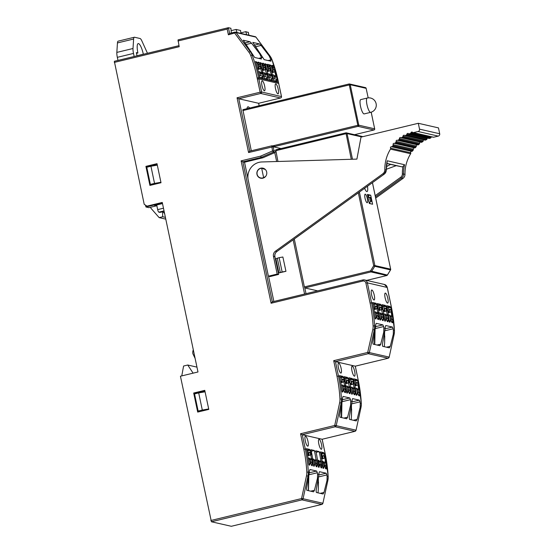 <?xml version="1.0" encoding="UTF-8"?>
<svg xmlns="http://www.w3.org/2000/svg" width="554" height="554" viewBox="0 0 554 554"><rect width="100%" height="100%" fill="white"/><g stroke="black" fill="none" stroke-linecap="round" stroke-linejoin="round"><path stroke-width="0.83" d="M312.158 465.221L312.65 464.023L311.528 465.069L312.158 465.221M322.809 467.735L323.467 467.881L324.055 466.71L322.947 461.323L322.165 461.399M323.938 465.699L324.27 465.492L324.104 467.015L324.789 464.564L326.32 467.23L325.433 468.324M322.961 467.694L323.827 466.662M323.467 467.881L322.996 467.998M324.706 466.406L324.187 465.748M321.445 467.424L321.936 466.233L320.814 467.271L321.445 467.424M383.382 311.293L386.72 310.725C386.117 308.772 385.563 307.913 385.051 308.156L384.67 310.254L383.278 310.711M384.151 316.403L384.829 320.447L385.494 320.586L384.67 320.787M387.218 321.091L386.076 318.405L386.81 317.276L388.333 319.942L387.433 321.036L388.07 321.188L388.638 320.254L388.333 319.942M387.89 311.764L389.289 311.306L389.663 309.208C390.182 308.966 390.736 309.825 391.332 311.777L388.049 312.359A2.943 0.72 76.4 0 0 387.952 312.151M388.735 317.269L389.441 321.5L390.099 321.645L389.275 321.846M392.045 322.089L390.688 319.457L391.422 318.328L392.952 320.995L392.059 322.089L392.689 322.241L393.257 321.306L392.952 320.995M379.774 345.661L373.084 344.131L372.842 342.351L375.674 326.147A21.634 3.109 -91.4 0 1 375.73 324.762L376.228 323.356L382.918 324.886L383.617 326.569L375.432 328.55M389.31 347.836L382.62 346.312L382.385 344.491L385.21 328.321A21.634 3.102 -91.4 0 1 385.265 326.971L385.757 325.53L392.447 327.061L393.16 328.771L384.961 330.752M375.986 318.418L376.561 317.248L375.314 318.273L375.986 318.418M376.443 316.23L376.775 316.029L376.609 317.553L377.302 315.101L378.825 317.767L377.925 318.869L378.562 319.014L379.13 318.079L378.825 317.767M373.922 309.139L373.922 309.139A2.943 0.72 76.4 0 0 373.922 309.125L377.212 308.55C376.609 306.597 376.055 305.746 375.543 305.988L375.162 308.086L373.818 308.523M380.695 313.765L382.433 313.453L381.796 315.434L380.432 312.996L378.971 313.058L379.435 316.424A147.004 141.519 -77.1 0 1 379.774 319.367L379.809 319.374A147.004 141.519 -77.1 0 1 379.857 319.866L380.57 320.025L381.173 318.301L379.933 319.326L380.584 319.478L379.836 319.658M383.153 320.067A147.004 141.519 -77.1 0 1 383.216 320.627L382.502 320.468L381.18 317.29L381.914 316.154L383.444 318.82L382.537 319.921L383.174 320.067L383.749 319.139L383.444 318.82M382.371 319.963L381.235 317.899M381.062 317.29L381.387 317.082L381.221 318.605L381.914 316.154M378.444 309.575L379.781 309.139L380.155 307.041C380.667 306.798 381.228 307.65 381.824 309.603L378.541 310.192M346.631 418.741L339.934 417.21L339.699 415.389L342.524 399.219A21.641 3.102 -91.4 0 1 342.58 397.862L343.078 396.429L349.775 397.959L350.481 399.669A21.641 8.165 -92.3 0 1 350.696 401.089L350.613 405.189L347.6 417.19L346.714 418.734M356.174 420.915L349.477 419.385L349.242 417.564L352.067 401.401A21.641 3.102 -91.4 0 1 352.122 400.043L352.614 398.61L359.311 400.14L360.024 401.844A21.641 8.165 -92.3 0 1 360.239 403.264L360.148 407.37L357.143 419.371L353.383 420.278M314.54 464.46L313.529 465.533L314.18 465.679L314.769 464.508L313.661 459.121L312.719 459.224M314.651 463.49L314.984 463.289L314.817 464.813L315.51 462.361L317.033 465.028L316.133 466.129L316.77 466.274L317.338 465.339L317.033 465.028M314.18 465.679L313.557 465.831M316.133 466.129L314.776 463.49L315.51 462.361M390.099 321.645L390.681 320.475L389.58 315.081L388.444 315.233M390.722 320.78L391.422 318.328M389.441 321.5L390.452 320.42M310.524 450.852L306.674 450.104M310.489 450.838L310.801 454.758C310.205 452.805 309.651 451.946 309.132 452.189L308.758 454.294L308.419 454.211L307.761 450.215M311.14 454.834L307.726 455.783M307.477 454.322L308.419 454.211M307.518 455.34L310.801 454.758M308.758 454.294L307.539 454.689M309.672 458.913L311.41 458.601L310.78 460.589L309.416 458.144L308.1 458.172M310.836 455.021A147.004 141.519 102.9 0 1 311.424 458.608L311.784 458.74M309.921 463.4L308.91 464.481L309.568 464.626L310.15 463.456L309.049 458.061M311.521 465.069L310.157 462.438L310.891 461.309L312.421 463.975M323.571 462.174L325.309 461.863L324.679 463.843L322.947 461.323M325.683 462.001L325.309 461.863M325.676 461.946L326.625 467.541L326.057 468.476L325.42 468.331M324.422 454.107L320.745 453.373M321.542 457.549L322.657 457.549L323.037 455.45C323.55 455.208 324.104 456.06 324.706 458.013L321.784 459.003M324.706 458.013L321.417 458.601M321.597 457.888L322.657 457.549M321.071 460.949L318.959 461.122M320.697 460.803L320.067 462.791L318.702 460.353L317.553 460.346M318.197 466.683L318.855 466.828L319.208 465.609L318.349 466.641M320.094 465.36L319.575 464.695M150.986 185.154L150.799 184.288M147.191 167.149L147.08 166.629L157.107 164.206M145.917 166.366L157.004 163.679L161.013 182.73L149.926 185.41L145.917 166.366L147.08 166.629M162.37 202.972L150.792 205.769L147.018 206.136L162.26 202.445L197.979 371.976L180.431 376.221L211.413 521.771L301.978 499.86A1.468 1.413 -77.1 0 0 303.059 498.732L301.584 498.413L306.514 475.782L307.989 476.101A14.702 14.155 -77.1 0 0 308.315 472.056A147.004 141.519 -77.1 0 0 305.296 449.01L303.821 449.218L300.559 433.74L302.29 434.724L322.158 439.26L355.038 431.296M196.961 367.129L187.737 365.017L183.582 366.028L181.767 375.896M193.111 373.154L187.737 365.017M193.318 349.844A6.122 5.9 -77.1 0 0 192.889 353.764L195.126 358.41M231.323 526.286L211.413 521.771M387.828 298.412A5.145 1.253 -103.6 0 1 387.682 303.1A5.145 1.253 -103.6 0 1 385.252 298.391A5.145 1.253 -103.6 0 1 385.265 293.101A5.145 1.253 -103.6 0 1 387.828 298.412M374.282 295.317A5.145 1.253 -103.6 0 1 374.137 300.005A5.145 1.253 -103.6 0 1 371.706 295.303A5.145 1.253 -103.6 0 1 371.713 290.005A5.145 1.253 -103.6 0 1 374.282 295.317M386.436 306.819L382.447 306.057L382.648 307.283M384.67 310.254L383.68 306.182M386.401 306.805L386.72 310.725M387.059 310.801L383.465 311.791M383.216 310.33L384.331 310.178M385.584 314.88L387.322 314.568L386.692 316.556L385.328 314.111L383.839 314.18M387.322 314.568L387.703 314.707M385.494 320.586L385.84 319.367L384.829 320.447M385.951 318.405L386.283 318.197L386.117 319.727L386.81 317.276M392.315 315.759L391.941 315.621L391.304 317.608L389.58 315.081M391.913 322.428L392.689 322.241M351.97 370.868A5.145 1.253 -103.6 0 1 352.115 366.173A5.145 1.253 -103.6 0 1 354.546 370.882A5.145 1.253 -103.6 0 1 354.539 376.173A5.145 1.253 -103.6 0 1 351.97 370.868M341.139 368.396A5.145 1.253 -103.6 0 1 340.994 373.084A5.145 1.253 -103.6 0 1 338.563 368.375A5.145 1.253 -103.6 0 1 338.57 363.085A5.145 1.253 -103.6 0 1 341.139 368.396M357.212 380.82A147.004 141.519 -77.1 0 0 357.081 380.189L356.956 379.594L353.584 378.825L353.708 379.421A147.004 141.519 102.9 0 1 356.153 395.092L356.866 395.258L356.887 394.746M352.967 392.087L354.186 394.649L354.899 394.808A147.004 141.519 -77.1 0 0 354.844 394.282M353.999 387.703A147.004 141.519 -77.1 0 0 353.417 384.144M352.586 379.767A147.004 141.519 -77.1 0 0 352.455 379.137L352.33 378.541L349.629 379.192M352.33 378.541L348.972 377.773L349.096 378.368A147.004 141.519 102.9 0 1 351.548 394.039L352.254 394.206L352.275 393.693M347.753 378.645A147.004 141.519 -77.1 0 0 347.628 378.036L347.497 377.44L344.145 376.672L344.269 377.267A147.004 141.519 102.9 0 1 346.714 392.938L347.427 393.105L347.448 392.578M318.827 443.941A5.145 1.253 -103.6 0 1 318.972 439.253A5.145 1.253 -103.6 0 1 321.403 443.955A5.145 1.253 -103.6 0 1 321.396 449.252A5.145 1.253 -103.6 0 1 318.827 443.941M308.003 441.469A5.145 1.253 -103.6 0 1 307.858 446.164A5.145 1.253 -103.6 0 1 305.427 441.455A5.145 1.253 -103.6 0 1 305.434 436.157A5.145 1.253 -103.6 0 1 308.003 441.469M324.111 466.385L324.969 466.766L325.676 468.802L326.389 468.961A147.004 141.519 -77.1 0 0 326.327 468.365M325.496 461.904A147.004 141.519 -77.1 0 0 324.893 458.22M324.097 454.031A147.004 141.519 -77.1 0 0 323.938 453.269L323.806 452.653L320.434 451.877L320.565 452.5A147.004 141.519 102.9 0 1 323.01 468.192L323.723 468.352L323.758 467.735M320.801 453.38L323.806 452.653M319.499 465.325L320.351 465.72L321.05 467.742L321.756 467.908A147.004 141.519 -77.1 0 0 321.701 467.32M320.87 460.845A147.004 141.519 -77.1 0 0 319.312 452.209L319.18 451.593L316.14 452.327M319.18 451.593L315.828 450.824L315.953 451.448L314.492 451.108L314.36 450.492L311.313 451.226M319.146 466.676L319.118 467.299L318.405 467.14A147.004 141.519 -77.1 0 0 315.953 451.448M316.396 459.799L314.284 459.972M314.492 451.108A147.004 141.519 -77.1 0 1 316.036 459.661L315.392 461.641L313.661 459.121M314.36 450.492L310.995 449.723L311.126 450.347L309.88 450.056A147.004 141.519 102.9 0 1 310.018 450.734M314.319 465.63L314.291 466.198L313.578 466.039A147.004 141.519 -77.1 0 0 311.126 450.347M312.269 465.187A147.004 141.519 102.9 0 1 312.331 465.755L311.618 465.589L310.912 463.553L310.219 463.04M309.88 450.056L309.748 449.439L306.93 450.125M308.363 490.643L308.523 477.472M309.748 449.439L306.376 448.671L306.507 449.287L305.296 449.01L302.29 434.724L335.122 426.788A1.468 1.413 -77.1 0 0 336.202 425.659L334.727 425.334L339.657 402.703A13.476 12.971 -77.1 0 0 339.955 398.991A145.778 140.342 -77.1 0 0 336.964 376.138L333.702 360.668L335.433 361.651L355.308 366.173M309.693 464.584L309.665 465.145L308.952 464.979A147.004 141.519 -77.1 0 0 306.507 449.287M323.03 493.995L316.334 492.464L316.099 490.643L318.924 474.48A21.641 3.102 -91.4 0 1 318.979 473.116L319.471 471.689L326.168 473.213L326.881 474.923A21.641 8.165 -92.3 0 1 327.095 476.343L328.162 476.585A14.702 14.155 102.9 0 1 327.829 480.637L322.906 503.267A1.468 1.413 102.9 0 1 321.826 504.389L301.978 499.86L301.584 498.413M351.624 408.99L351.485 415.964L351.471 405.486M356.257 420.915L357.143 419.371M351.485 415.964L351.16 419.773M351.818 403.831L360.024 401.844M342.282 401.65L350.481 399.669M390.348 307.705A147.004 141.519 -77.1 0 0 390.224 307.117L390.092 306.494L386.72 305.725L386.851 306.341A147.004 141.519 102.9 0 1 389.296 322.019L390.009 322.179L390.03 321.659M386.131 319.014L387.329 321.569L388.042 321.729A147.004 141.519 -77.1 0 0 387.98 321.168M387.142 314.603A147.004 141.519 -77.1 0 0 386.56 311.043M385.723 306.646A147.004 141.519 -77.1 0 0 385.598 306.057L385.466 305.441L382.8 306.085M385.418 320.607L385.397 321.126L384.684 320.967A147.004 141.519 102.9 0 0 382.239 305.289L382.108 304.672L385.466 305.441M382.308 313.474A147.004 141.519 -77.1 0 0 381.727 309.908M380.889 305.545A147.004 141.519 -77.1 0 0 380.764 304.956L380.64 304.34L378.001 304.977M382.807 313.592L382.433 313.453M381.547 305.704L377.537 304.942L378.347 309.201L379.781 309.139M381.824 309.603L378.631 310.662M379.005 313.052A147.004 141.519 102.9 0 0 378.382 309.208L378.347 309.201M379.435 316.424L379.933 319.333M377.302 315.101L376.568 316.237L377.897 319.416L378.604 319.575A147.004 141.519 -77.1 0 0 378.548 319.014M377.696 312.421A147.004 141.519 -77.1 0 0 377.115 308.855M376.284 304.492A147.004 141.519 -77.1 0 0 376.159 303.904L376.027 303.287L373.389 303.924M376.076 312.712L377.814 312.401L377.184 314.381L375.82 311.944L374.359 311.999L375.321 318.28M377.814 312.401L378.188 312.539M377.212 308.55L376.893 304.638L374.165 304.014L372.925 303.883L373.735 308.149L374.823 308.01L374.165 304.014M377.551 308.626L373.998 309.61M376.9 304.652L377.586 308.654M373.756 308.156L373.735 308.149A147.004 141.519 102.9 0 1 374.379 311.999M390.092 306.494L387.433 307.138M377.572 304.942A147.004 141.519 -77.1 0 0 377.413 304.188L377.281 303.571L380.64 304.34M372.939 303.89A147.004 141.519 -77.1 0 0 372.787 303.135L372.655 302.512L376.027 303.287M374.435 344.443L374.58 332.303M393.16 328.771A21.634 8.165 -92.3 0 1 393.375 330.191L393.285 334.291L390.279 346.292L389.393 347.836M384.76 336.077L384.635 342.725L384.608 332.435M379.857 345.661L380.73 344.152L383.756 332.116L384.635 332.317M375.072 330.253L374.76 344.519M383.617 326.569A21.634 8.165 -92.4 0 1 383.839 328.01L383.756 332.116M275.954 258.683L279.126 257.672L282.138 271.959L278.891 272.928L285.954 271.315L282.879 257.008L285.954 271.315M279.126 257.672L282.879 257.008M285.892 271.294L282.138 271.959M278.212 89.201A5.145 1.253 -103.6 0 1 278.066 93.896A5.145 1.253 -103.6 0 1 275.636 89.187A5.145 1.253 -103.6 0 1 275.643 83.896A5.145 1.253 -103.6 0 1 278.212 89.201M261.952 85.489A5.145 1.253 -103.6 0 1 262.097 80.801A5.145 1.253 -103.6 0 1 264.528 85.503A5.145 1.253 -103.6 0 1 264.514 90.801A5.145 1.253 -103.6 0 1 261.952 85.489M268.101 60.552L270.954 59.86L270.961 61.189M261.426 59.015L254.667 57.484L243.261 40.207M270.885 61.189L264.196 59.659L252.797 42.381M258.434 62.526L259.701 63.246L259.175 65.344L258.067 64.659L258.42 62.526L259.909 63.094L261.322 68.544L257.825 69.485M258.483 64.652L257.381 62.505L256.606 62.062M257.437 68.052L258.926 67.983L259.127 66.099C259.584 65.884 260.179 66.66 260.92 68.44L261.287 68.523M258.559 67.9L257.208 62.678L255.809 61.937L256.765 65.67M260.941 63.004L260.103 62.56A147.004 141.519 102.9 0 1 264.313 78.46L267.672 79.229A147.004 141.519 -77.1 0 0 267.367 77.775M262.748 76.722A147.004 141.519 -77.1 0 1 263.06 78.176L259.681 77.408A147.004 141.519 102.9 0 0 255.477 61.508L256.315 61.944M272.194 78.897A147.004 141.519 -77.1 0 1 272.492 80.33L269.14 79.561A147.004 141.519 102.9 0 0 264.937 63.668L265.768 64.105M276.82 79.942A147.004 141.519 -77.1 0 1 277.125 81.39L273.745 80.614A147.004 141.519 102.9 0 0 269.542 64.714L270.38 65.157M137.018 55.802L136.339 52.616L137.898 52.969A10.291 2.514 -103.6 0 1 138.188 43.586A10.291 2.514 -103.6 0 1 143.327 54.209L143.472 54.244M150.646 207.231L150.833 208.124L159.143 217.618L165.771 219.135M164.6 213.574L163.181 211.947M165.404 217.369L162.717 216.759L162.53 211.794L164.316 212.203M159.143 217.618L162.717 216.759M156.699 204.98L157.675 209.62A2.451 0.596 -103.6 0 0 158.825 212.147L159.988 212.411L162.53 211.794M147.392 53.295A7.347 1.794 76.4 0 0 146.734 51.633L141.859 40.906A7.347 1.794 76.4 0 0 140.051 38.503L134.546 37.243A7.347 1.794 76.4 0 0 134.324 37.243A7.347 1.794 76.4 0 0 133.618 39.022L133.002 48.503A7.347 1.794 76.4 0 0 133.5 53.419L134.144 56.501M117.981 60.407L117.33 57.332A7.347 1.794 -103.6 0 1 116.839 52.408L117.448 42.935A7.347 1.794 -103.6 0 1 118.154 41.155L134.324 37.243M145.557 205.188L145.937 206.974L148.908 207.653L156.297 205.866L154.614 205.479L162.495 203.574M156.138 205.112L156.297 205.866M145.937 206.974L162.37 202.999M147.018 206.136L144.206 204.315L114.332 61.293L178.977 45.663L114.332 61.293M240.831 32.859L245.761 31.661L248.296 32.444M245.761 31.661L246.724 34.722M240.879 33.385L240.588 30.484L236.066 29.452L237.029 32.513M236.066 29.452L231.136 30.643M231.364 32.984L230.893 28.268L228.407 27.7L227.182 29.099L228.387 34.812L236.073 32.575A1.226 1.177 -77.1 0 0 234.882 32.139L229.564 33.42L228.387 34.812M228.303 27.728L178.028 39.881L179.191 46.709L114.297 62.408M229.564 33.42L234.841 32.139L234.806 33.261L248.933 52.235L250.2 51.55L236.073 32.575L255.913 37.104L270.04 56.086A14.702 14.155 102.9 0 1 271.993 59.666L270.082 56.106L269.175 55.885L270.954 59.86M248.933 52.235A13.476 12.971 -77.1 0 1 250.72 55.525A145.778 140.342 -77.1 0 1 257.132 77.975L258.614 77.775L278.468 82.373M271.675 145.854L249.764 151.145L248.58 152.544L273.157 146.748A1.226 1.177 -77.1 0 0 271.751 145.84L272.52 150.951L273.281 152.149L274.971 152.537L263.088 157.71A1.226 1.177 102.9 0 1 262.894 157.779L261.218 157.391L260.643 156.131L261.405 157.329L263.088 157.71M249.806 151.138L238.767 98.764L237.043 97.781L248.58 152.544M252.797 42.402L259.487 43.925L261.1 45.421L255.332 46.82M261.1 45.421L269.175 55.885M243.268 40.22L249.958 41.751L251.551 43.219L259.646 53.71L261.301 57.228L261.356 59.015M270.837 59.403L271.993 59.666A147.004 141.519 102.9 0 1 278.454 82.304L281.46 96.521A1.226 1.177 102.9 0 1 280.553 97.989L260.712 93.46A1.226 1.177 -77.1 0 0 261.613 91.985L260.138 92.193L260.712 93.46L238.767 98.764L258.649 103.286L259.168 105.731M246.959 108.681A10.782 2.631 -103.6 0 1 247.361 107.31A10.782 2.631 -103.6 0 1 249.632 108.037M362.801 279.957L272.339 301.84L242.839 161.837L244.522 162.225L262.894 157.779M273.863 301.466L268.538 276.211M247.991 178.707L244.522 162.225M262.243 178.298A4.903 4.716 102.9 0 1 261.633 178.056M263.953 168.721A4.903 4.716 102.9 0 1 264.424 168.769M274.971 152.537L275.878 151.657M261.218 157.391L242.839 161.837L241.108 160.854L271.114 303.239L362.801 281.058L362.87 279.943A3.92 3.774 -77.1 0 1 364.546 279.929L362.835 279.943L272.298 301.84L271.114 303.239M362.801 281.058A2.694 2.597 -77.1 0 1 365.889 283.066L370.107 303.066A145.778 140.342 -77.1 0 1 373.098 325.918A13.476 12.971 -77.1 0 1 372.8 329.623L367.69 352.441L368.265 353.708A1.468 1.413 -77.1 0 0 369.345 352.579L367.87 352.254M360.239 403.264L361.305 403.506A14.702 14.155 102.9 0 1 360.973 407.557L356.049 430.188A1.468 1.413 102.9 0 1 354.962 431.317L335.122 426.788L334.727 425.34M313.488 491.814L306.791 490.29L306.556 488.469L309.381 472.299A21.641 3.102 -91.4 0 1 309.437 470.942L309.935 469.508L316.632 471.039L317.338 472.742L309.139 474.73M310.697 491.176L314.457 490.269L313.571 491.814M308.786 476.392L308.481 490.671M317.338 472.742A21.641 8.165 -92.3 0 1 317.553 474.162L317.47 478.268L314.457 490.269M326.881 474.923L318.682 476.904M318.481 482.07L318.342 489.044L318.328 478.566M327.095 476.343L327.005 480.443L324 492.451L323.114 493.995M314.831 464.1L315.531 464.619L316.223 466.641L316.936 466.807A147.004 141.519 -77.1 0 0 316.881 466.246M343.84 418.104L347.6 417.19M341.929 403.312L341.617 417.591M348.147 390.986L349.359 393.541L350.073 393.707A147.004 141.519 -77.1 0 0 350.017 393.167M349.172 386.595A147.004 141.519 -77.1 0 0 348.591 383.029M347.497 377.44L344.837 378.077M343.148 377.593A147.004 141.519 -77.1 0 0 343.016 376.983L342.891 376.388L339.519 375.612L339.644 376.208A147.004 141.519 102.9 0 1 342.088 391.886L342.801 392.045L342.822 391.519M386.519 347.199L390.279 346.292M384.635 342.725L384.296 346.693M390.75 320.067L391.962 322.629L392.668 322.788A147.004 141.519 -77.1 0 0 392.613 322.262M391.768 315.655A147.004 141.519 -77.1 0 0 391.186 312.089M377.759 318.917L376.623 316.846M375.21 318.605L375.972 318.418L375.944 318.966L375.231 318.806A147.004 141.519 -77.1 0 0 375.183 318.321L375.162 318.315A147.004 141.519 -77.1 0 0 374.823 315.371M393.375 330.191L394.448 330.433A14.702 14.155 102.9 0 1 394.116 334.478L389.192 357.108A1.468 1.413 102.9 0 1 388.105 358.237L355.273 366.18L358.286 380.466L357.081 380.189M205.077 391.81L198.692 392.911L202.307 410.057L208.685 408.949M198.692 392.911L194.537 393.915L198.152 411.061L202.307 410.057M157.308 165.14L150.93 166.242L154.538 183.388L160.923 182.287M150.93 166.242L146.775 167.246L150.383 184.392L154.538 183.388M198.664 411.421L199.184 411.297L199.087 410.833M201.829 391.609L201.988 392.343M208.699 408.997L205.652 409.731L205.735 410.133M160.93 182.328L151.422 184.627L151.318 184.163M193.685 393.028L204.765 390.348L208.782 409.399L197.695 412.079L193.685 393.028L194.849 393.298L204.876 390.868M198.748 411.823L198.567 410.957M194.953 393.818L194.849 393.298M320.24 493.358L324 492.451M318.342 489.044L318.017 492.852M137.898 52.969L136.492 53.309M137.004 55.739L143.327 54.209M260.193 72.526L261.917 72.214L261.502 74.326L259.874 71.75L258.42 71.819M256.467 62.083L255.809 61.937M260.92 68.44L257.686 68.959M257.832 68.994A2.943 0.72 76.4 0 0 257.555 68.433L258.926 67.983M261.052 77.719L263.309 76.23L261.917 72.214M259.168 75.019L259.431 76.03L260.539 75.579L263.268 76.203L262.257 72.29M261.71 72.255A147.004 141.519 -77.1 0 0 260.796 68.765M258.94 62.547A147.004 141.519 -77.1 0 0 258.85 62.277L258.199 62.436M275.774 75.469A147.004 141.519 -77.1 0 0 274.86 71.978M273.004 65.753A147.004 141.519 -77.1 0 0 272.914 65.49L272.263 65.649M271.148 74.416A147.004 141.519 -77.1 0 0 270.234 70.926M268.371 64.7A147.004 141.519 -77.1 0 0 268.288 64.43L267.637 64.589M266.322 73.308A147.004 141.519 -77.1 0 0 265.408 69.818M263.552 63.599A147.004 141.519 -77.1 0 0 263.469 63.329L262.818 63.488M357.586 393.139L358.819 395.701L359.525 395.868A147.004 141.519 -77.1 0 0 359.47 395.334M358.625 388.756A147.004 141.519 -77.1 0 0 358.043 385.189M356.956 379.594L354.262 380.245M343.535 389.933L344.754 392.488L345.461 392.654A147.004 141.519 -77.1 0 0 345.405 392.114M344.56 385.536A147.004 141.519 -77.1 0 0 343.979 381.976M342.891 376.388L340.232 377.025M341.299 417.522L341.437 405.348M251.551 43.219L245.782 44.611M258.116 64.049L258.143 62.117L258.85 62.277M262.734 65.109L262.755 63.17L263.469 63.329M272.187 67.249L272.208 65.324L272.914 65.49M267.568 66.196L267.575 64.271L268.288 64.43M310.039 462.438L310.365 462.23L310.198 463.76L310.891 461.309M309.568 464.626L308.931 464.778M319.326 464.64L319.651 464.439L319.485 465.962L320.177 463.511L321.708 466.177M318.855 466.828L318.384 466.946M390.203 315.932L391.941 315.621M388.07 312.851L391.332 311.777M387.821 311.383L389.289 311.306M391.671 311.854L391.02 307.858L387.059 307.11L387.294 308.53M350.578 391.983L350.086 393.181L349.449 393.035L350.578 391.983L349.706 386.644L347.6 386.872M349.339 386.56L348.708 388.548L347.344 386.11L345.869 386.173M346.243 388.873L346.839 392.44L347.497 392.585L348.819 389.268L348.092 390.397L349.449 393.035M347.967 390.397L348.3 390.189L348.134 391.72L347.85 391.366L346.977 386.02M346.839 392.44L347.85 391.366M345.474 392.128L345.966 390.93L344.844 391.976L345.474 392.128M342.891 391.533L343.466 390.362L342.227 391.387L342.891 391.533M343.355 389.344L343.681 389.137L343.515 390.667L344.207 388.216L345.738 390.882M340.786 382.239L344.117 381.664C343.522 379.712 342.961 378.853 342.448 379.095L342.074 381.194L340.682 381.651M343.84 377.759L339.844 376.997L340.017 378.05M342.074 381.194L341.077 377.122M343.805 377.745L344.117 381.664M344.456 381.741L340.869 382.731M340.62 381.27L341.735 381.117M342.988 385.819L344.726 385.508L344.089 387.495L342.732 385.051L341.243 385.12M344.726 385.508L345.1 385.646M341.569 387.475L342.227 391.387M344.207 388.216L343.473 389.344L344.83 391.976M263.032 63.585C263.226 64.984 263.108 65.697 262.679 65.711L263.794 66.397L264.32 64.299L263.482 63.599M262.451 70.531L265.934 69.596L262.312 70.012M262.444 70.046A2.943 0.72 76.4 0 0 262.167 69.485L263.538 69.042L262.063 69.105M263.87 76.41L264.043 77.082L265.158 76.632L267.887 77.255L266.876 73.35L266.529 73.266L266.121 75.379L264.487 72.803L263.046 72.872M267.921 77.283L265.671 78.772M266.529 73.266L264.805 73.578M264.32 64.299L263.489 63.578M263.538 69.042L263.739 67.159C264.196 66.937 264.798 67.713 265.532 69.492M261.093 63.135L262.049 63.786L261.225 63.114M261.987 63.565L263.794 66.397M260.428 62.99L261.301 66.418M272.561 67.872L271.46 65.718L270.684 65.275M271.605 71.653L272.997 71.203L271.502 71.265M270.546 65.296L269.888 65.15L271.515 65.947L273.254 68.558L272.139 67.872C272.575 67.858 272.693 67.145 272.499 65.746L273.988 66.307L275.359 71.736L271.751 72.165M269.888 65.15L270.927 69.215M272.499 65.746L274.008 66.515M273.157 77.872L273.51 79.243L274.618 78.793L273.607 74.887L275.58 77.539L275.996 75.427L274.272 75.739M271.889 72.699L275.359 71.736M272.997 71.203L273.205 69.319C273.662 69.098 274.258 69.873 274.999 71.653M271.91 72.207A2.943 0.72 76.4 0 0 271.633 71.646M273.607 74.887L272.485 75.032M275.996 75.427L277.346 79.416L274.618 78.793M277.381 79.444L275.13 80.932M269.653 74.686L271.377 74.374L270.968 76.487L269.334 73.911L267.873 73.98M268.586 76.999L268.891 78.19L270.006 77.74L272.734 78.363L271.377 74.374M270.518 79.88L272.769 78.391M267 70.6L268.385 70.143L268.586 68.26C269.043 68.045 269.646 68.821 270.38 70.6L267.291 71.147A2.943 0.72 76.4 0 0 267.014 70.593M270.38 70.6L267.277 71.646M266.896 70.213L268.385 70.143M268.337 64.686L269.376 65.254L270.747 70.683M268.018 70.06L266.668 64.839L265.276 64.098L266.072 64.222M265.941 64.243L266.834 64.673M265.276 64.098L266.266 67.997M269.396 65.462L268.33 64.707M267.88 64.686C268.074 66.092 267.956 66.805 267.527 66.819L268.642 67.505L266.668 64.839M265.324 169.489L261.668 168.278L263.635 177.605L265.546 176.518M261.668 168.278A4.903 4.716 -77.1 0 0 257.111 174.281A4.903 4.716 -77.1 0 0 263.635 177.605M345.308 382.696L346.686 382.253L347.067 380.148C347.58 379.906 348.134 380.764 348.736 382.717L345.447 383.306A2.943 0.72 76.4 0 0 345.391 383.174M348.736 382.717L348.418 378.798L344.463 378.05L344.574 378.749M345.246 382.315L346.686 382.253M345.495 383.784L349.075 382.793M352.33 393.7L352.898 392.53L351.658 393.555L352.33 393.7M352.946 392.834L353.639 390.383L355.169 393.049L354.283 394.143L354.906 394.296L355.474 393.361L355.169 393.049M354.532 387.814L352.42 387.987M354.158 387.675L353.528 389.663L352.164 387.218L350.696 387.281M351.111 390.272L351.658 393.555M353.639 390.383L352.912 391.512L354.269 394.143M350.246 384.414L353.549 383.832C352.953 381.879 352.399 381.02 351.887 381.263L351.506 383.361L350.142 383.811M353.549 383.832L353.237 379.912L349.276 379.165L349.345 379.545M351.506 383.361L350.509 379.289M353.895 383.908L350.322 384.891M350.073 383.43L351.167 383.285M354.747 384.864L356.118 384.421L356.499 382.315C357.011 382.073 357.565 382.932 358.168 384.885L354.885 385.473A2.943 0.72 76.4 0 0 354.837 385.355M360.017 394.15L359.518 395.348L358.881 395.196L360.017 394.15L359.137 388.811L358.77 388.728L358.14 390.715L356.776 388.271L355.308 388.34M358.881 395.196L357.524 392.564L358.258 391.436L359.781 394.102M355.696 391.166L356.277 394.607L356.942 394.753L357.517 393.582L356.409 388.188M357.406 392.564L357.732 392.357L357.565 393.887L358.258 391.436M356.277 394.607L357.288 393.534M357.884 380.979L353.895 380.217L353.985 380.764M354.685 384.483L356.118 384.421M358.168 384.885L354.934 385.951M357.032 389.04L358.77 388.728M367.191 98.051L360.73 99.616A7.347 1.794 76.4 0 0 360.516 106.32A7.347 1.794 76.4 0 0 364.186 113.909L370.654 112.344A7.347 1.794 -103.6 0 1 366.983 104.754A7.347 1.794 -103.6 0 1 367.191 98.051A7.347 7.347 0 0 1 376.118 103.681A7.347 7.347 0 0 1 370.654 112.344M349.062 83.993L242.853 109.678L251.301 150.778M386.283 169.289L396.089 165.708A35.2 33.891 -77.1 0 0 396.186 165.653L386.754 163.499M386.387 166.643L390.639 164.386M439.703 133.756A1.96 1.884 102.9 0 1 438.256 136.111L418.083 131.506A1.96 1.884 -77.1 0 0 419.53 129.151L439.703 133.756L438.47 127.891L418.305 123.286L361.021 137.101L356.908 159.109L261.883 161.962A14.702 14.155 102.9 0 0 248.206 179.974L268.406 276.183L270.089 276.564L278.641 274.41L274.881 256.647A4.903 4.716 102.9 0 1 276.841 251.53L384.185 174.171A4.903 4.716 -77.1 0 0 386.256 170.009A36.751 35.38 102.9 0 1 387.246 160.778L387.059 161.63M375.196 195.659L400.715 177.266A3.92 3.774 -77.1 0 0 402.37 173.935A37.734 36.322 102.9 0 1 402.966 166.546L404.572 164.732A36.751 35.38 -77.1 0 0 403.575 173.963A4.903 4.716 102.9 0 1 401.505 178.125L375.46 196.899M402.966 166.546A2.943 2.832 102.9 0 1 402.156 166.886L386.775 163.375M268.406 276.183L277.187 274.064L273.461 256.322A4.903 4.716 102.9 0 1 275.421 251.204L382.766 173.845A4.903 4.716 -77.1 0 0 384.829 169.683A36.751 35.38 102.9 0 1 390.487 149.13A0.983 0.942 -77.1 0 0 390.542 148.16A0.983 0.942 102.9 0 1 391.505 146.741A0.983 0.942 -77.1 0 0 392.37 146.36A36.751 35.38 102.9 0 1 392.973 145.577A0.983 0.942 -77.1 0 0 393.139 144.622A0.983 0.942 102.9 0 1 394.247 143.327A0.983 0.942 -77.1 0 0 395.154 143.057A36.751 35.38 102.9 0 1 395.847 142.343A0.983 0.942 -77.1 0 0 396.117 141.415A0.983 0.942 102.9 0 1 397.37 140.266A0.983 0.942 -77.1 0 0 398.291 140.107A36.751 35.38 102.9 0 1 399.053 139.483A0.983 0.942 -77.1 0 0 399.434 138.597A0.983 0.942 102.9 0 1 400.812 137.607A0.983 0.942 -77.1 0 0 401.74 137.558A36.751 35.38 102.9 0 1 402.571 137.032A0.983 0.942 -77.1 0 0 403.042 136.194A0.983 0.942 102.9 0 1 404.524 135.377A0.983 0.942 -77.1 0 0 405.452 135.439A36.751 35.38 102.9 0 1 406.331 135.024A0.983 0.942 -77.1 0 0 406.892 134.241A0.983 0.942 102.9 0 1 408.45 133.611A0.983 0.942 -77.1 0 0 409.364 133.791A36.751 35.38 102.9 0 1 410.285 133.486A0.983 0.942 -77.1 0 0 410.936 132.78A0.983 0.942 102.9 0 1 412.55 132.337A0.983 0.942 -77.1 0 0 413.45 132.621L433.616 137.226A0.983 0.942 102.9 0 1 433.2 137.226L413.035 132.628M390.542 148.16L410.708 152.766A0.983 0.942 102.9 0 1 410.652 153.735L390.487 149.13M392.37 146.36L412.536 150.965A0.983 0.942 102.9 0 1 411.677 151.346L391.505 146.741M393.139 144.622L413.305 149.227A0.983 0.942 102.9 0 1 413.139 150.182L392.973 145.577M395.154 143.057L415.32 147.655A0.983 0.942 102.9 0 1 414.427 147.932L394.282 143.334L414.434 147.932M396.117 141.415L416.283 146.021A0.983 0.942 102.9 0 1 416.012 146.948L395.847 142.343M398.291 140.107L418.464 144.712A0.983 0.942 102.9 0 1 417.654 144.906L397.488 140.3M399.434 138.597L419.6 143.202A0.983 0.942 102.9 0 1 419.226 144.088L399.053 139.483M401.74 137.558L421.906 142.156A0.983 0.942 102.9 0 1 421.192 142.288L401.027 137.683M403.042 136.194L423.208 140.799A0.983 0.942 102.9 0 1 422.737 141.637L402.571 137.032M405.452 135.439L425.617 140.044A0.983 0.942 102.9 0 1 425.001 140.12L404.836 135.515M406.892 134.241L427.058 138.846A0.983 0.942 102.9 0 1 426.497 139.629L406.331 135.024M409.364 133.791L429.53 138.396A0.983 0.942 102.9 0 1 429.025 138.424L408.859 133.819M410.936 132.78L431.102 137.385A0.983 0.942 102.9 0 1 430.451 138.084L410.285 133.486M402.37 173.935L404.995 174.288A4.903 4.716 102.9 0 1 402.931 178.45L401.505 178.125L400.715 177.266M261.536 178.319A5.145 4.951 102.9 0 1 260.92 177.993M263.122 168.458A5.145 4.951 102.9 0 1 263.794 168.437M266.675 172.017A5.145 4.951 102.9 0 1 260.678 178.201A5.145 4.951 102.9 0 1 256.994 172.086A5.145 4.951 102.9 0 1 266.675 172.017M396.186 165.653L402.156 166.886M410.708 152.766A0.983 0.942 102.9 0 1 411.677 151.346M413.305 149.227A0.983 0.942 102.9 0 1 414.399 147.925M416.283 146.021A0.983 0.942 102.9 0 1 417.245 144.816M419.6 143.202A0.983 0.942 102.9 0 1 420.424 142.115M423.208 140.799A0.983 0.942 102.9 0 1 423.879 139.864M427.058 138.846A0.983 0.942 102.9 0 1 427.577 138.098M431.102 137.385A0.983 0.942 102.9 0 1 431.455 136.831M418.083 131.506L413.45 132.621M438.256 136.111L433.616 137.226M418.305 123.286L419.53 129.151M429.53 138.396A36.751 35.38 102.9 0 1 430.451 138.084M425.617 140.044A36.751 35.38 102.9 0 1 426.497 139.629M421.906 142.156A36.751 35.38 102.9 0 1 422.737 141.637M418.464 144.712A36.751 35.38 102.9 0 1 419.226 144.088M415.32 147.655A36.751 35.38 102.9 0 1 416.012 146.948M412.536 150.965A36.751 35.38 102.9 0 1 413.139 150.182M404.995 174.288A36.751 35.38 102.9 0 1 410.652 153.735M375.702 198.069L402.931 178.45M278.607 274.389L277.187 274.064M365.287 194.17A4.411 1.073 76.4 0 0 365.044 194.225A4.411 1.073 76.4 0 0 365.141 198.713A4.411 1.073 76.4 0 0 367.108 202.75A4.411 1.073 76.4 0 0 367.344 198.699A4.411 1.073 76.4 0 0 365.287 194.17M386.803 275.518L370.972 271.931L370.508 270.92L373.701 265.733L374.76 266.308A0.983 0.942 -77.1 0 0 374.885 265.567L390.66 269.168L372.426 182.668M294.285 238.989L304.381 286.917L370.508 270.92L387.357 275.061M351.271 159.275L345.918 132.849L275.712 149.836L277.949 161.484M304.381 286.917L304.845 287.928L317.691 290.864M370.695 195.181L372.607 204.232L369.31 203.477L367.399 194.426L370.695 195.181L367.641 195.569M367.482 186.227A7.347 1.794 -103.6 0 1 366.332 191.303A7.347 1.794 -103.6 0 1 364.622 188.298M370.065 197.307A2.202 0.54 76.4 0 0 370.017 197.3A2.202 0.54 76.4 0 0 369.954 199.405A2.202 0.54 76.4 0 0 370.972 201.587A2.202 0.54 76.4 0 0 371.055 201.587A2.202 0.54 76.4 0 0 371.062 199.412A2.202 0.54 76.4 0 0 370.065 197.307M366.616 280.4L386.74 275.532A0.983 0.942 -77.1 0 0 387.336 275.096L390.549 269.867M370.051 203.65L369.733 202.12M368.742 197.418L368.389 195.742M311.777 458.684L312.65 464.023M324.789 464.564L324.062 465.699M322.317 457.472L321.659 453.477M324.388 454.1L325.046 458.089M319.208 465.609L318.335 460.27M321.064 460.886L321.936 466.233M320.177 463.511L319.443 464.64M231.253 526.3L321.895 504.375M385.84 319.367L384.961 314.028M387.689 314.651L388.569 319.99M392.308 315.704L393.181 321.043M316.389 459.737L317.262 465.083M301.404 498.6L210.839 520.504M327.026 480.353A13.476 12.971 102.9 0 1 327.005 480.456L327.829 480.637L322.906 503.267L303.059 498.732L307.989 476.101L308.813 476.288M360.169 407.273A13.476 12.971 102.9 0 1 360.148 407.377L360.973 407.557L356.049 430.188L336.202 425.659L341.132 403.028A14.702 14.155 -77.1 0 0 341.458 398.977L342.524 399.219M359.311 400.14L352.039 401.899M350.696 401.089L352.067 401.401M350.613 405.189L351.492 405.389M349.775 397.959L342.497 399.718M339.657 402.703L341.957 403.215M380.944 318.252L380.072 312.913M382.793 313.536L383.673 318.875M379.435 309.063L378.784 305.067M381.512 305.69L382.163 309.686M376.332 317.2L375.453 311.86M378.181 312.484L379.054 317.823M393.285 334.291L394.116 334.478L389.192 357.108L369.345 352.579L374.275 329.949A14.702 14.155 -77.1 0 0 374.601 325.904L375.674 326.147M392.447 327.061L385.182 328.82M382.918 324.886L375.647 326.638M377.059 345.038L380.73 344.152M383.839 328.01L385.21 328.321M372.8 329.623L375.106 330.136M280.289 272.409L277.284 258.122M256.038 61.633L255.671 61.723M259.175 65.344L257.208 62.678M251.059 51.751L250.2 51.55A14.702 14.155 -77.1 0 1 252.146 55.137L253.303 55.4M158.825 212.147L164.032 210.887M163.472 208.214L157.675 209.62M117.448 42.935L133.618 39.022M133.002 48.503L116.839 52.408M117.33 57.332L133.5 53.419M248.247 32.229L248.878 35.214M229.612 33.406L228.407 27.7M177.986 40.996L227.182 29.099M250.72 55.525L252.146 55.137A147.004 141.519 -77.1 0 1 258.614 77.775L258.856 78.89L257.375 79.097L260.138 92.193L237.043 97.781M257.132 77.975L257.375 79.097M275.774 151.152L273.995 150.743L273.157 146.748L281.03 148.548M261.405 157.329L273.281 152.149A1.226 1.177 -77.1 0 0 273.995 150.743L272.52 150.951L260.643 156.131L241.108 160.854M293.149 239.806L304.575 294.036M306.023 293.682L304.811 287.914M281.467 96.59L261.613 91.985L258.856 78.89L278.738 83.446L272.035 59.694M260.595 53.925L259.646 53.71M234.799 32.153A1.226 1.226 0 0 1 235.402 32.139L255.249 36.668A1.226 1.177 102.9 0 1 255.913 37.104L255.969 37.18M278.71 83.495L281.501 96.541A1.226 1.226 0 0 1 280.587 97.989L280.629 97.968M259.127 105.738L258.614 103.293L280.587 97.989L258.642 103.293M274.777 152.62L276.654 161.519M365.889 283.066L367.371 282.859A3.92 3.774 -77.1 0 0 364.546 279.929L384.386 284.458A3.92 3.774 102.9 0 1 387.211 287.387L391.429 307.387A147.004 141.519 102.9 0 1 394.448 330.433L394.448 330.482M373.098 325.918L374.601 325.904A147.004 141.519 -77.1 0 0 371.582 302.858L370.107 303.066M372.787 303.135L371.582 302.858L367.371 282.859L387.225 287.457M367.69 352.441L333.702 360.668M339.955 398.991L341.458 398.977A147.004 141.519 -77.1 0 0 338.439 375.937L335.433 361.651L368.265 353.708L388.181 358.216M339.644 376.208L336.964 376.138M334.547 425.52L300.559 433.74M306.514 475.782A13.476 12.971 -77.1 0 0 306.812 472.07A145.778 140.342 -77.1 0 0 303.821 449.218M306.812 472.07L309.381 472.299M316.632 471.039L309.361 472.797M317.553 474.162L318.924 474.48M317.47 478.268L318.356 478.469M326.168 473.213L318.896 474.972M356.09 430.202L355.003 431.317L322.13 439.26L325.143 453.546A147.004 141.519 102.9 0 1 328.162 476.585L328.162 476.634M325.156 453.615L323.938 453.269M320.565 452.5L319.312 452.209M344.269 377.267L343.016 376.983M349.096 378.368L347.628 378.036M353.708 379.421L352.455 379.137M377.413 304.188L376.159 303.904M384.386 284.458L387.253 287.415L391.47 307.415L390.224 307.117M386.851 306.341L385.598 306.057M382.239 305.289L380.764 304.956M391.47 307.415L394.49 330.454L394.116 334.484M355.315 366.18L358.286 380.466A147.004 141.519 102.9 0 1 361.305 403.506L361.305 403.561M358.327 380.494L361.346 403.534L360.973 407.557M322.172 439.26L325.184 453.567L328.203 476.606L327.829 480.637M260.539 75.579L259.528 71.667M258.635 58.392L261.433 57.713M249.958 41.751L244.702 43.018M259.487 43.925L254.238 45.199M261.301 57.228L262.838 57.581M388.95 311.23L388.292 307.235M348.819 389.268L350.35 391.934M343.238 390.307L342.365 384.968M345.094 385.591L345.966 390.93M265.158 76.632L264.147 72.726M264.549 64.354L265.899 69.575M263.171 68.952L261.82 63.731M272.637 71.113L271.28 65.891M273.78 66.459L273.254 68.558M270.006 77.74L268.995 73.827M269.168 65.407L268.642 67.505M346.347 382.17L345.689 378.174M352.669 392.474L351.797 387.135M354.525 387.758L355.398 393.098M355.779 384.337L355.128 380.342M357.856 380.965L358.507 384.961M374.684 128.874L374.705 128.84A0.983 0.983 0 0 1 373.978 129.989L354.491 134.705L374.005 129.975M272.596 145.91L357.586 125.349L358.77 125.183L374.67 128.812L371.166 112.199M366.152 88.391L366.18 88.363A0.983 0.983 0 0 0 365.439 87.608A0.983 0.942 -77.1 0 1 366.139 88.342L368.181 97.885L366.139 88.342L350.239 84.707L358.77 125.183A0.983 0.942 -77.1 0 1 358.05 126.36L273.461 146.817M365.439 87.608L349.532 83.979A0.983 0.942 -77.1 0 1 350.239 84.707L242.825 110.571M371.201 112.185L374.67 128.812A0.983 0.942 -77.1 0 1 373.95 129.989L358.05 126.36L349.089 83.979L242.853 109.678M349.532 83.979A0.983 0.942 -77.1 0 0 349.117 83.979L349.089 83.979A0.983 0.983 0 0 1 349.532 83.979M384.829 169.683L386.29 170.03L387.204 161.138M382.766 173.845L384.227 174.164L386.29 170.03M275.421 251.204L276.903 251.488M273.461 256.322L274.895 256.703M387.246 160.778L404.572 164.732M358.341 192.82L373.701 265.733L374.885 265.567L359.394 192.058M366.63 280.407L386.768 275.532A0.983 0.983 0 0 0 387.378 275.096L390.57 269.909A0.983 0.983 0 0 0 390.695 269.189L390.66 269.168A0.983 0.942 -77.1 0 1 390.528 269.909L374.76 266.308L371.568 271.495A0.983 0.942 -77.1 0 1 370.972 271.931L304.845 287.928M362.614 136.713A0.983 0.983 0 0 0 362.136 136.45L346.368 132.849A0.983 0.983 0 0 0 345.918 132.849L345.945 132.849A0.983 0.942 102.9 0 1 347.074 133.583L352.483 159.24M275.684 150.73L345.89 133.743L347.074 133.583L361.734 136.928M362.136 136.45A0.983 0.942 102.9 0 1 362.607 136.72M372.454 182.647L390.667 269.223M310.517 450.817L311.182 454.862M325.71 461.974L326.611 467.458M324.415 454.079L325.08 458.116M321.098 460.914L321.999 466.406M231.288 526.3L321.86 504.396L322.947 503.274M386.436 306.784L387.094 310.829M387.724 314.679L388.624 320.17M390.729 320.78L390.895 319.249L390.57 319.457M392.343 315.732L393.243 321.223M382.835 313.564L383.735 319.056M381.54 305.669L382.205 309.714M378.216 312.511L379.116 317.996M275.878 258.642L278.891 272.928M248.303 32.298L248.919 35.221M178.028 39.881L228.359 27.707M249.764 151.145L271.709 145.84A1.226 1.226 0 0 1 272.27 145.834L274.985 146.45M270.082 56.106L255.955 37.132A1.226 1.226 0 0 0 255.249 36.668M355.301 366.18L388.146 358.237L389.233 357.122M256.876 62.069L256.28 61.937M261.315 68.537L259.93 63.177M311.812 458.712L312.712 464.204M391.048 307.837L391.713 311.881M316.424 459.765L317.324 465.256M349.74 386.671L350.64 392.163M343.833 377.724L344.498 381.768M345.128 385.619L346.028 391.11M266.91 73.363L267.928 77.318M264.542 64.229L265.934 69.596M260.899 62.99L261.488 63.128M261.994 63.558L263.095 65.711M270.359 65.15L270.954 65.289M274.008 66.39L275.393 71.757M276.37 75.524L277.395 79.478M272.776 78.419L271.758 74.471M270.781 70.697L269.389 65.337M266.841 64.666L267.942 66.812M266.336 64.229L265.747 64.098M348.445 378.784L349.11 382.821M352.953 392.834L353.12 391.304L352.787 391.512M354.56 387.786L355.46 393.278M353.265 379.892L353.93 383.936M357.884 380.951L358.542 384.988M359.172 388.839L360.072 394.33M278.641 274.41L274.916 256.668C274.576 254.549 275.234 252.832 276.882 251.53L384.227 174.164M275.712 149.836L345.918 132.849M370.017 197.3L368.043 197.48M371.055 201.587L369.075 202.383"/></g></svg>
